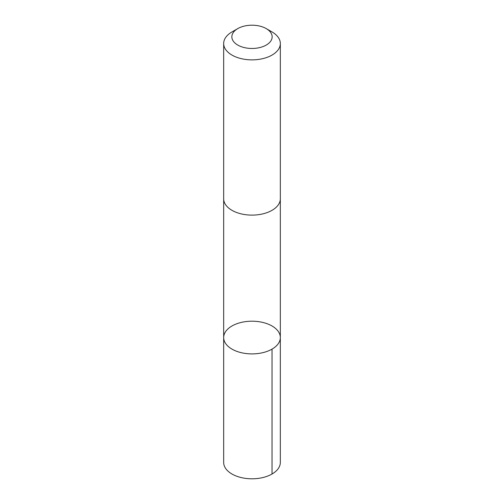 <?xml version="1.0" encoding="UTF-8"?>
<svg xmlns="http://www.w3.org/2000/svg" width="504" height="504" viewBox="0 0 504 504"><rect width="100%" height="100%" fill="white"/><g stroke="black" fill="none" stroke-linecap="round" stroke-linejoin="round"><path stroke-width="0.76" d="M223.688 338.083A28.331 16.355 180 0 1 223.669 337.554A28.331 16.355 180 0 1 252 321.199A28.331 16.355 180 0 1 280.331 337.554A28.331 16.355 180 0 1 252.46 353.902A28.331 16.355 180 0 1 223.688 338.083A28.331 16.355 180 0 1 223.669 337.554L223.669 462.445A28.331 16.355 0 0 0 223.681 462.981A28.331 16.355 0 0 0 252.46 478.8A28.331 16.355 0 0 0 280.331 462.445L280.331 337.554A28.331 16.355 180 0 1 252.46 353.902A28.331 16.355 180 0 1 223.688 338.083M237.749 28.608L231.966 31.947A28.331 16.355 0 0 0 223.669 43.514L223.669 198.759A28.331 16.355 0 0 0 252 215.113A28.331 16.355 0 0 0 280.331 198.759L280.331 43.514A28.331 16.355 0 0 0 280.318 42.979A28.331 16.355 0 0 0 272.034 31.947L266.251 28.608A20.154 11.636 0 0 0 237.749 28.608A20.154 11.636 0 0 0 244.591 47.653A20.154 11.636 0 0 0 272.141 36.458A20.154 11.636 0 0 0 266.251 28.608M223.669 43.514A28.331 16.355 0 0 0 252 59.869A28.331 16.355 0 0 0 280.331 43.514M272.034 349.114L272.034 474.012M223.675 199.048L223.669 337.554M280.325 199.048L280.331 337.554"/></g></svg>

